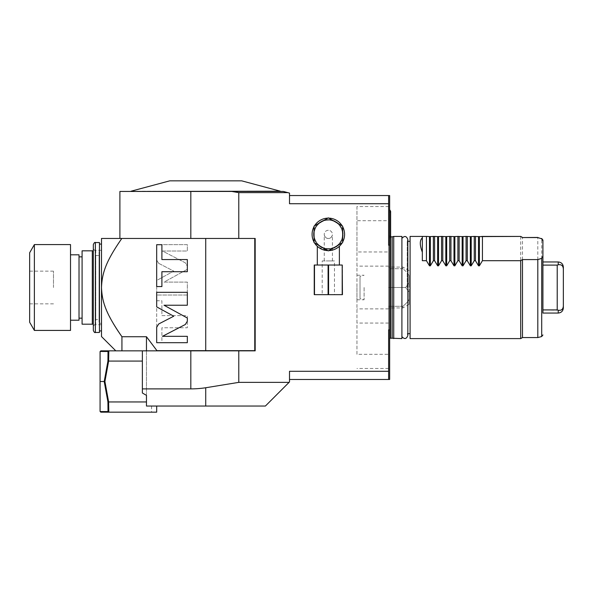 <?xml version="1.0" encoding="UTF-8"?>
<svg xmlns="http://www.w3.org/2000/svg" width="593" height="593" viewBox="0 0 593 593"><rect width="100%" height="100%" fill="white"/><g stroke="black" fill="none" stroke-linecap="round" stroke-linejoin="round"><path stroke-width="0.44" stroke-dasharray="2.96 2.22" d="M563.35 267.072L563.35 307.945M563.35 305.988C563.12 309.309 561.415 310.717 558.243 310.228L558.243 313.052M542.914 261.965L542.914 313.052L542.914 309.917L558.243 310.228M542.914 265.101L542.914 309.917L542.914 265.101L557.22 265.101L557.22 309.917M537.807 337.573L537.807 237.437M522.477 337.573L522.477 237.437M520.706 236.422L520.706 338.596M410.082 236.422L410.082 338.596M422.342 260.705L422.342 236.437M410.082 287.509L410.082 241.321L410.082 287.509M407.221 287.509L407.221 241.321L407.221 287.509M401.906 287.509L401.906 238.386L401.906 287.509M401.906 338.596L401.906 236.422M393.73 236.422L393.73 338.596M392.21 236.829L392.21 338.188M389.645 236.281A1.223 1.223 0 0 1 389.453 235.428L389.453 339.589A1.223 1.223 0 0 1 389.645 338.736M389.645 234.065L389.645 340.953M388.623 329.871L388.623 379.468L389.645 379.468L389.645 195.549L388.623 195.549L388.623 379.468L289.51 379.468L289.51 371.292L289.51 379.468M389.645 224.154L389.645 238.645L389.645 224.154M388.623 379.468L388.623 354.317L356.949 354.317L356.949 206.542L388.623 206.542L388.623 195.549L289.51 195.549L289.51 203.725L289.51 193.096L283.41 191.457L119.897 191.457M388.623 203.725L289.51 203.725L289.51 195.549M388.623 195.549L388.623 245.146M314.134 234.376A14.202 14.202 0 0 0 328.337 248.578A14.202 14.202 0 0 0 342.539 234.376A14.202 14.202 0 0 0 328.337 220.173A14.202 14.202 0 0 0 314.134 234.376A14.202 14.202 0 0 1 328.337 220.173A14.202 14.202 0 0 1 342.539 234.376A14.202 14.202 0 0 1 328.337 248.578A14.202 14.202 0 0 1 314.134 234.376M238.779 382.366L238.779 350.856L142.372 350.856L146.464 350.856L142.372 350.856L146.464 350.856L146.464 406.035L156.678 406.035L156.678 412.165L156.678 406.035L146.464 406.035L146.464 395.331A123.033 123.033 0 0 1 142.372 392.981L142.372 350.856L142.372 392.981L142.372 388.889L190.82 388.889A101.381 99.839 90 0 0 205.727 387.748L238.779 382.366L289.065 382.366L289.51 381.922L289.51 371.292L388.623 371.292M388.623 206.542L388.623 251.966L356.949 251.966L356.949 220.7L388.623 220.7M388.623 354.317L388.623 251.966M388.623 287.509L388.623 306.299L388.623 268.718L388.623 287.509L405.627 287.509L409.059 291.986L409.059 299.376C408.288 301.155 406.242 303.468 402.929 306.299L388.623 306.299L388.623 307.945L388.623 306.299L402.929 306.299L402.929 307.945L402.929 306.299C406.272 303.438 408.318 301.125 409.059 299.376L409.059 291.986L405.627 287.509L388.623 287.509M388.623 268.718L388.623 267.072L388.623 268.718L402.929 268.718L402.929 267.072L402.929 268.718L388.623 268.718M238.779 350.856L255.175 350.856L255.175 238.46L238.779 238.46L238.779 192.643L287.842 192.643M328.337 248.682A14.306 14.306 0 0 0 342.643 234.376A14.306 14.306 0 0 0 328.337 220.07A14.306 14.306 0 0 0 314.031 234.376A14.306 14.306 0 0 0 328.337 248.682A14.306 14.306 0 0 0 342.643 234.376A14.306 14.306 0 0 0 328.337 220.07A14.306 14.306 0 0 0 314.031 234.376A14.306 14.306 0 0 0 328.337 248.682M238.779 192.643L231.826 191.457L130.897 191.457L280.556 191.457M121.817 238.46L101.499 238.46L101.499 287.509C102.092 272.691 106.043 261.246 121.817 238.46L254.768 238.46L205.727 238.46L205.727 350.656L254.768 350.656M238.779 238.46L190.82 238.46L190.82 191.457M205.727 238.46L190.82 238.46M121.936 350.856L146.464 350.856L121.936 350.856C113.737 350.856 113.737 350.856 121.936 350.856C113.737 350.856 113.737 350.856 121.936 350.856L121.936 336.728L146.464 336.728L156.937 350.656L205.727 350.656L156.975 350.856L254.567 350.856L205.727 350.856M118.978 332.443L118.333 331.494M115.85 327.677L115.272 326.758M114.775 325.957L114.041 324.756M113.322 323.548L107.466 312.422M107.214 311.866L106.184 309.442M105.984 308.953L104.842 305.921M104.568 305.121L103.849 302.853M103.352 301.111L102.974 299.621M102.886 299.25L102.419 297.041M102.337 296.604L101.937 294.061M101.885 293.624L101.699 291.875M101.581 290.229L101.529 289.139M158.672 263.336L156.678 260.06L156.678 244.65L187.329 244.65L187.329 251.024L162.497 251.024L185.335 262.832L187.329 266.116L187.329 269.311L164.016 282.112L187.329 282.112L187.329 295.01L156.678 295.01L156.678 280.467L173.719 271.112L158.672 263.336L156.678 260.06L156.678 244.65L187.329 244.65L187.329 251.024L162.497 251.024L185.335 262.832L187.329 266.116L187.329 269.311L164.016 282.112L187.329 282.112L187.329 295.01L156.678 295.01L156.678 280.467L173.719 271.112L158.672 263.336M161.896 315.624L187.329 315.624L187.329 327.766L161.896 327.766L161.896 342.628L156.678 342.628L156.678 300.762L161.896 300.762L161.896 315.624L187.329 315.624L187.329 327.766L161.896 327.766L161.896 342.628L156.678 342.628L156.678 300.762L161.896 300.762L161.896 315.624M101.499 287.509L101.499 336.557M108.816 350.856L100.803 350.856L100.195 351.464L108.015 351.464L108.816 350.856L156.975 350.856L146.464 350.856L146.464 395.331M146.464 401.95L108.638 401.95L104.917 381.514L108.638 361.078L142.372 361.078M100.195 351.464L100.069 411.438L100.803 412.165L156.678 412.165L156.678 406.035L265.397 406.035L289.065 382.366M108.638 361.078L108.689 350.982M100.069 381.514L104.212 381.514L107.926 361.1L108.015 351.464M100.195 411.564L108.015 411.564L107.926 401.928L104.212 381.514L104.917 381.514M108.608 361.004L107.926 361.1M107.926 401.928L108.638 401.95M108.816 412.165L108.608 402.024M108.015 411.564L108.689 412.046M151.571 406.035L151.571 412.165L156.678 412.165M156.678 406.035L146.464 406.035L146.464 395.798M142.372 350.856L142.372 388.889M146.464 336.728L146.464 350.856M99.461 242.552L99.461 332.465M93.331 330.427L93.331 244.59M93.331 287.509L93.331 326.743L93.331 287.509M101.499 251.743L101.499 323.274L101.499 251.743L99.053 251.743L99.053 323.274L101.499 323.274M99.053 251.743L99.053 323.274M99.053 319.59L99.053 255.427L99.053 319.59L95.777 319.59L95.777 255.427L95.777 319.59M99.053 255.427L95.777 255.427M92.308 250.824L92.308 324.193L92.308 250.824L92.308 324.193L82.086 324.193L82.086 250.824L95.777 250.824L95.777 324.193L95.777 250.824L93.331 250.824M93.331 324.193L92.308 324.193M82.086 256.858L82.086 318.159L82.086 256.858M79.025 256.858L79.025 318.159L79.025 256.858M79.025 254.812L79.025 320.205M70.523 320.205L70.523 254.812L70.523 320.205M70.523 330.427L70.523 244.59M34.372 330.427L34.372 244.59M29.65 252.766L29.65 322.251M53.481 287.509L53.481 271.157L53.481 287.509M158.672 323.993L156.678 327.277L156.678 342.687L187.329 342.687L187.329 336.313L162.497 336.313L185.335 324.497L187.329 321.221L187.329 318.018L164.016 305.225L187.329 305.225L187.329 292.319L156.678 292.319L156.678 306.863L173.719 316.217L158.672 323.993M161.896 271.705L187.329 271.705L187.329 259.564L161.896 259.564L161.896 244.701L156.678 244.701L156.678 286.567L161.896 286.567L161.896 271.705M280.348 191.198L131.097 191.198M241.677 180.835L169.768 180.835M356.949 354.317L356.949 251.966M356.949 206.542L356.949 220.7M356.949 287.509L356.949 299.769L356.949 287.509M364.102 287.509L364.102 299.769L364.102 287.509M356.949 275.248L364.102 275.248L360.018 276.345L360.018 298.672L360.018 276.345M356.949 299.769L364.102 299.769L360.018 298.672M409.059 275.641C408.288 273.855 406.242 271.55 402.929 268.718C406.272 271.579 408.318 273.892 409.059 275.641L409.059 283.031L409.059 275.641M405.627 287.509L409.059 283.031L405.627 287.509M409.059 291.986L409.059 283.031L409.059 291.986M409.059 299.376L409.059 304.402L409.059 299.376M313.527 234.376A14.818 14.818 0 0 0 328.337 249.193A14.818 14.818 0 0 0 343.154 234.376A14.818 14.818 0 0 0 328.337 219.558A14.818 14.818 0 0 0 313.527 234.376A14.818 14.818 0 0 1 328.337 219.558A14.818 14.818 0 0 1 343.154 234.376A14.818 14.818 0 0 1 328.337 249.193A14.818 14.818 0 0 1 313.527 234.376M318.619 247.392L328.337 250.624A16.248 16.248 0 0 0 328.819 250.617L342.161 242.915A16.248 16.248 0 0 0 342.643 242.077L342.643 226.674A16.248 16.248 0 0 0 342.161 225.837L328.819 218.135A16.248 16.248 0 0 0 312.096 234.376A16.248 16.248 0 0 0 328.337 250.624A16.248 16.248 0 0 0 344.585 234.376A16.248 16.248 0 0 0 327.855 218.135L314.52 225.837A16.248 16.248 0 0 0 314.031 226.674L314.031 242.077A16.248 16.248 0 0 0 314.52 242.915L327.855 250.617A16.248 16.248 0 0 0 328.337 250.624L327.781 250.609M327.217 250.58L326.654 250.535M326.098 250.468L323.934 250.016M323.874 249.994L323.326 249.831M322.244 249.438L321.725 249.216M321.213 248.978L320.724 248.726M320.257 248.467L319.82 248.208M319.412 247.948L319.041 247.696M328.9 250.609L334.133 249.557M334.43 249.438L334.956 249.216L334.43 249.438M335.008 249.186L335.468 248.978M336.424 248.467L336.861 248.208L336.424 248.467M337.269 247.948L337.639 247.696L337.269 247.948M338.418 247.118L338.803 246.799M338.818 246.792L339.374 246.295M317.307 265.027L339.374 265.027L317.307 265.027M334.37 249.46L333.896 249.638M333.837 249.66L332.806 249.994M330.99 250.402L330.583 250.468M330.019 250.535L329.463 250.58M327.855 250.617L328.819 250.617M314.031 242.077L314.52 242.915M314.52 225.837L314.031 226.674M328.819 218.135L327.855 218.135M342.643 226.674L342.161 225.837M342.161 242.915L342.643 242.077M314.483 294.662L314.238 265.027L314.483 294.662L342.443 294.662L342.443 265.027L328.581 265.027L328.581 294.662M328.581 265.027L314.483 265.027M322.207 294.662L334.467 294.662L322.207 294.662L322.207 260.942L334.467 260.942L334.467 294.662M342.198 265.027L342.198 294.662M328.099 265.027L328.099 294.662M322.207 260.942L334.467 260.942M328.337 260.942L332.428 260.942L328.337 260.942M324.378 235.399C325.327 237.563 326.647 238.579 328.337 238.46C326.647 238.579 325.327 237.563 324.378 235.399L324.378 235.399M328.337 230.292A4.084 4.084 0 0 0 324.252 234.376A4.084 4.084 0 0 0 328.337 238.46A4.084 4.084 0 0 0 332.428 234.376A4.084 4.084 0 0 0 328.337 230.292A4.084 4.084 0 0 0 324.252 234.376A4.084 4.084 0 0 0 328.337 238.46A4.084 4.084 0 0 0 332.428 234.376A4.084 4.084 0 0 0 328.337 230.292M328.337 238.46C330.027 238.579 331.346 237.563 332.295 235.399C331.346 237.563 330.027 238.579 328.337 238.46M558.243 261.965L558.243 264.789C561.415 264.293 563.12 265.708 563.35 269.029M558.243 264.789L557.22 265.101M541.705 336.535L541.705 238.482M390.668 236.829L390.668 338.188M389.453 235.428L389.453 339.589L389.453 235.428M388.623 368.475L356.949 368.475M205.727 406.035L205.727 387.748M190.82 388.889L190.82 350.856M95.369 332.465L95.369 242.552M95.369 287.509L95.369 324.705L95.369 287.509M388.623 323.044L356.949 323.044M388.623 308.886L356.949 308.886M388.623 266.124L356.949 266.124M407.836 333.696L407.221 333.696L407.836 335.534L407.836 239.483L407.221 241.321L407.836 241.321M389.445 235.599L389.445 339.418L389.445 235.599M101.499 324.705L95.369 324.705C94.865 324.186 94.183 324.868 93.331 326.743M101.499 250.313L95.369 250.313C94.865 250.832 94.183 250.15 93.331 248.274M53.481 303.853L29.65 303.853M53.481 271.157L29.65 271.157M409.059 304.402L402.929 307.945L388.623 307.945M409.059 270.616L402.929 267.072L388.623 267.072M324.252 260.942L324.252 235.399M332.428 260.942L332.428 235.399M389.645 238.645L390.624 237.03L390.624 211.286L389.645 212.894M389.645 235.421L390.624 236.829"/><path stroke-width="0.89" d="M557.22 309.917L542.914 309.917L542.914 313.052L558.243 313.052C561.341 312.748 563.046 311.051 563.35 307.945L563.35 267.072C563.046 263.967 561.341 262.269 558.243 261.965L558.243 264.789L557.22 265.101L557.22 309.917L558.243 310.228C561.415 310.717 563.12 309.309 563.35 305.988M563.35 269.029C563.12 265.708 561.415 264.293 558.243 264.789M558.243 261.965L542.914 261.965L542.914 240.061L542.914 313.052M541.705 238.801L537.807 237.556L541.705 238.801L542.914 240.995M542.914 256.154L541.705 258.348L537.807 259.593L537.807 337.573L541.705 336.535L542.914 334.956M537.807 237.556L522.477 237.556L537.807 237.437M537.807 337.573L522.477 337.573L522.477 259.593L537.807 259.593M522.477 259.593L520.706 260.705L520.706 338.596L410.082 338.596L410.082 236.422L427.145 236.422L426.434 236.437L426.434 260.705L429.473 265.812L429.473 236.6L427.145 236.422M522.477 237.437L520.706 236.422L481.709 236.422L482.428 236.437L482.428 260.705L479.381 265.812L478.514 265.812L478.514 236.6L520.706 236.422L522.477 237.556M482.428 260.705L520.706 260.705M474.252 260.705L471.213 265.812L470.345 265.812L470.345 236.6L474.252 236.437L474.252 260.705L475.475 260.705L478.514 265.812M466.076 260.705L463.037 265.812L462.169 265.812L462.169 236.6L466.076 236.437L466.076 260.705L467.299 260.705L470.345 265.812M457.9 260.705L454.861 265.812L453.993 265.812L453.993 236.6L457.9 236.437L457.9 260.705L459.13 260.705L462.169 265.812M449.724 260.705L446.685 265.812L445.817 265.812L445.817 236.6L449.724 236.437L449.724 260.705L450.954 260.705L453.993 265.812M441.555 260.705L438.509 265.812L437.649 265.812L437.649 236.6L441.555 236.437L441.555 260.705L442.778 260.705L445.817 265.812M429.473 236.6L435.321 236.422L432.668 236.422L433.379 236.437L433.379 260.705L434.602 260.705L437.649 265.812M433.379 260.705L430.34 265.812L429.473 265.812M426.434 236.437L422.342 236.437L422.342 237.882C419.614 240.284 419.614 245.05 422.342 252.188L422.342 260.705L426.434 260.705M437.649 236.6L434.602 236.437L434.602 260.705M445.817 236.6L440.836 236.422L442.778 236.437L442.778 260.705M453.993 236.6L449.012 236.422L450.954 236.437L450.954 260.705M462.169 236.6L457.188 236.422L459.13 236.437L459.13 260.705M470.345 236.6L465.364 236.422L467.299 236.437L467.299 260.705M478.514 236.6L473.533 236.422L475.475 236.437L475.475 260.705M422.342 252.188L422.342 237.882M393.73 338.596L393.73 236.422L401.906 236.422L401.906 338.596L390.668 338.188A1.223 1.223 0 0 0 389.645 338.736M393.73 236.422L392.21 236.829L392.21 338.188M392.21 236.829L390.668 236.829A1.223 1.223 0 0 1 389.645 236.281M238.779 382.366L205.727 387.748A101.381 99.839 90 0 1 190.82 388.889L190.82 350.856L238.779 350.856L238.779 382.366L289.065 382.366L289.51 381.922L289.51 371.292L388.623 371.292L388.623 379.468L389.645 379.468L389.645 195.549L289.51 195.549M238.779 192.643L238.779 238.46L190.82 238.46L190.82 191.457L231.826 191.457L238.779 192.643L287.842 192.643L289.51 193.096L289.51 203.725L388.623 203.725L388.623 195.549M389.645 245.146L388.623 245.146L388.623 203.725M238.779 350.856L255.175 350.856L255.175 238.46L238.779 238.46M389.645 329.871L388.623 329.871L388.623 371.292M388.623 379.468L289.51 379.468M130.897 191.457L280.348 191.198L231.826 191.457L283.41 191.457L287.842 192.643M190.82 191.457L119.897 191.457L119.897 238.46M190.82 238.46L121.817 238.46C106.051 261.231 102.092 272.684 101.499 287.509L101.499 238.46L121.817 238.46M254.768 238.46L254.768 350.656L156.937 350.656L146.464 336.728L121.936 336.728C106.051 313.823 102.1 302.371 101.499 287.509L101.529 289.139M158.672 323.993L156.678 327.277L156.678 342.687L187.329 342.687L187.329 336.313L162.497 336.313L185.335 324.497L187.329 321.221L187.329 318.018L164.016 305.225L187.329 305.225L187.329 292.319L156.678 292.319L156.678 306.863L173.719 316.217L158.672 323.993M161.896 271.705L187.329 271.705L187.329 259.564L161.896 259.564L161.896 244.701L156.678 244.701L156.678 286.567L161.896 286.567L161.896 271.705M121.936 350.856L121.936 336.728L118.978 332.443M118.333 331.494L115.85 327.677M115.272 326.758L114.775 325.957M114.041 324.756L113.322 323.548M107.466 312.422L107.214 311.866M106.184 309.442L105.984 308.953M104.842 305.921L104.568 305.121M103.849 302.853L103.352 301.111M102.974 299.621L102.886 299.25M102.419 297.041L102.337 296.604M101.937 294.061L101.885 293.624M101.699 291.875L101.581 290.229M115.805 350.856L101.499 336.557L101.499 287.509M100.195 351.464L108.015 351.464L107.926 361.1L104.212 381.514L100.069 381.514L100.069 351.59L100.803 350.856L142.372 350.856L142.372 392.981A123.033 123.033 0 0 0 146.464 395.331L146.464 395.798L146.464 395.331M190.82 350.856L142.372 350.856M108.816 350.856L108.638 361.078L104.917 381.514L108.638 401.95L146.464 401.95L146.464 395.798M142.372 361.078L108.638 361.078M190.82 388.889L142.372 388.889M205.727 387.748L205.727 406.035L265.397 406.035L289.065 382.366M205.727 406.035L156.678 406.035L156.678 412.165L100.803 412.165L100.069 411.438L100.069 381.514M104.917 381.514L104.212 381.514L107.926 401.928L108.015 411.564L100.195 411.564M107.926 361.1L108.608 361.004M107.926 401.928L108.608 402.024L108.816 412.165M156.678 406.035L146.464 406.035L146.464 401.95M156.678 412.165L151.571 412.165M108.015 411.564L108.689 412.046M108.015 351.464L108.689 350.982M146.464 350.856L146.464 336.728M95.369 242.552L99.461 242.552L99.461 332.465L95.369 332.465C94.85 332.969 94.168 332.288 93.331 330.427L93.331 244.59C94.168 242.73 94.85 242.048 95.369 242.552L95.369 332.465M92.308 250.824L92.308 324.193L82.086 324.193L82.086 250.824L93.331 250.824M92.308 324.193L93.331 324.193M82.086 318.159L79.025 318.159M82.086 256.858L79.025 256.858M70.523 254.812L79.025 254.812L79.025 320.205L70.523 320.205M70.523 287.509L70.523 330.427L34.372 330.427L34.372 244.59L70.523 244.59L70.523 287.509M34.372 330.427L29.65 322.251L29.65 252.766L34.372 244.59M131.097 191.198L169.768 180.835L241.677 180.835L280.348 191.198M327.781 250.609L327.217 250.58M326.654 250.535L326.098 250.468M323.326 249.831L322.244 249.438M320.724 248.726L320.257 248.467M319.82 248.208L319.412 247.948M319.041 247.696L318.619 247.392M314.52 242.915A16.248 16.248 0 0 0 327.855 250.617M314.031 226.674A16.248 16.248 0 0 0 314.031 242.077M327.855 218.135A16.248 16.248 0 0 0 314.52 225.837M335.957 248.726L336.424 248.467L335.957 248.726M336.861 248.208L337.269 247.948L336.861 248.208M339.374 265.027L339.374 246.295L338.418 247.118M317.307 265.027L317.307 246.295M332.806 249.994L330.99 250.402M330.583 250.468L330.019 250.535M329.463 250.58L328.9 250.609M342.161 225.837A16.248 16.248 0 0 0 328.819 218.135M342.643 242.077A16.248 16.248 0 0 0 342.643 226.674M328.819 250.617A16.248 16.248 0 0 0 342.161 242.915M314.031 242.633L328.337 250.891L342.643 242.633L342.643 226.118L328.337 217.861L314.031 226.118L314.031 242.633M342.198 265.027L342.443 294.662L314.238 294.662L314.238 265.027L342.198 265.027L342.198 294.662M314.483 265.027L314.483 294.662M328.099 265.027L328.099 294.662M328.581 265.027L328.581 294.662M542.914 265.101L557.22 265.101M558.243 313.052L558.243 310.228M541.705 258.348L541.705 336.535M479.381 265.812L479.381 236.6M471.213 265.812L471.213 236.6M463.037 265.812L463.037 236.6M454.861 265.812L454.861 236.6M446.685 265.812L446.685 236.6M438.509 265.812L438.509 236.6M430.34 265.812L430.34 236.6M390.668 236.829L390.668 338.188M205.727 238.46L205.727 350.856M541.705 238.482L542.914 240.061M522.477 337.573L520.706 338.596M407.836 241.321L410.082 241.321M401.906 238.386C404.478 235.547 406.45 235.91 407.836 239.483L407.836 335.534C406.45 339.1 404.478 339.47 401.906 336.631M407.836 333.696L410.082 333.696M101.499 244.079L99.461 244.079M101.499 330.931L99.461 330.931M389.645 209.67L390.624 211.286L390.624 237.03"/></g></svg>
